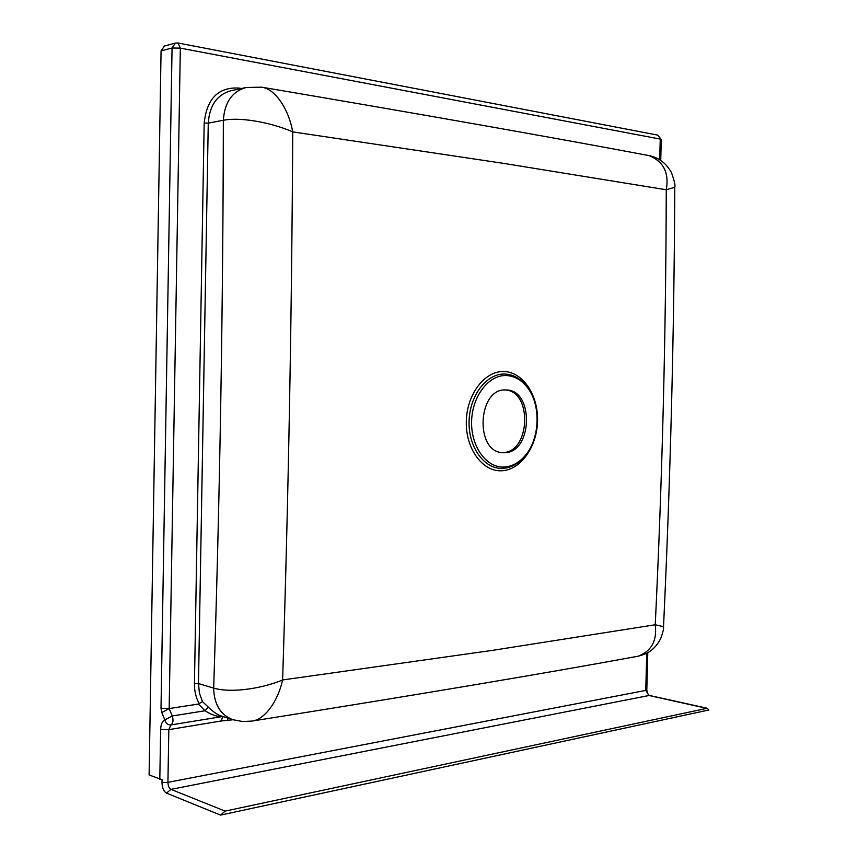 <?xml version="1.0" encoding="UTF-8"?>
<svg xmlns="http://www.w3.org/2000/svg" width="858" height="858" viewBox="0 0 858 858"><rect width="100%" height="100%" fill="white"/><g stroke="black" fill="none" stroke-linecap="round" stroke-linejoin="round"><path stroke-width="1.29" d="M505.201 389.972C532.904 391.066 530.223 453.217 502.509 452.531L501.791 452.531M505.802 389.972C477.702 387.837 474.517 452.241 502.691 452.627L504.332 452.67C532.604 453.314 534.448 389.564 506.113 389.972L505.802 389.972M220.592 815.1L225.118 811.11L707.239 708.268L708.89 709.995L220.592 815.1L166.516 793.124C163.696 791.451 162.183 787.934 161.99 782.571L162.044 779.686L149.11 774.956L161.068 50.901L164.371 46.042L175.364 43.093L172.061 47.994L161.068 50.901M223.198 716.602L220.881 721.042L168.811 729.643L167.921 782.346C168.05 785.917 169.058 788.255 170.946 789.371L225.118 811.11M222.576 716.398L222.565 716.398C217.439 716.913 211.626 715.025 205.126 710.756L208.226 707.067C212.988 711.625 217.074 714.51 220.463 715.722L232.754 719.669C220.442 714.886 214.071 704.364 213.642 688.105C214.125 704.429 220.538 714.961 232.915 719.712L242.557 721.514L251.898 721.095M222.973 716.527L220.881 721.042L233.054 719.755M198.348 704.053L169.165 708.558L172.254 715.958L205.126 710.756L198.348 704.053L202.477 701.619L208.226 707.067M674.774 187.291L666.269 189.757L503.667 163.385L292.728 131.885C291.774 316.677 288.395 499.367 282.614 679.954L492.975 650.289L655.244 624.763C662.215 481.134 665.894 336.121 666.269 189.757C669.283 172.866 663.534 161.476 649.056 155.609C658.965 157.7 666.452 163.395 671.492 172.705C674.409 180.791 675.503 185.671 674.774 187.355C674.131 335.124 670.377 481.563 663.524 626.662L655.244 624.763C657.239 640.604 651.512 651.104 638.041 656.241L637.537 656.327M648.627 155.534L649.056 155.609C553.775 137.634 424.807 114.854 262.119 87.248L262.119 87.248C275.364 89.253 288.663 109.052 292.728 131.885C275.568 124.228 243.565 116.474 223.348 120.259C224.571 102.434 232.143 91.516 246.064 87.495L261.733 87.173M246.064 87.495L230.856 90.755C217.01 94.745 209.481 105.545 208.269 123.134L198.477 683.569L213.663 688.116C233.483 693.8 265.337 687.365 282.614 679.954C277.971 701.179 265.004 719.283 252.381 721.01L252.381 721.01C414.403 695.291 542.953 673.702 638.041 656.241C643.897 654.665 648.09 652.874 650.621 650.868C654.718 647.769 658.054 643.725 660.606 638.738C662.891 632.668 663.856 628.646 663.524 626.662M501.565 470.774C520.602 470.163 537.044 446.857 537.537 420.988C538.298 395.13 522.93 371.922 503.882 371.535C484.834 370.753 466.784 394.165 466.312 421.428C465.551 448.702 482.528 471.793 501.565 470.774M528.667 389.275L527.573 387.634C521.374 379 513.76 374.474 504.74 374.034C486.647 373.327 469.519 395.581 469.079 421.471C468.361 447.372 484.438 469.326 502.531 468.393C510.478 467.964 517.556 464.264 523.777 457.282L525.042 455.77M504 467.052C511.69 466.645 518.554 463.052 524.592 456.284C539.575 439.897 541.398 406.638 528.281 388.717C522.265 380.341 514.886 375.954 506.134 375.536C488.61 374.871 472.039 396.45 471.6 421.546C470.903 446.643 486.465 467.942 504 467.052M706.499 708.268L649.002 695.506L170.946 789.371L166.516 793.124M646.739 653.249L645.763 690.411L646.803 689.907C647.329 693.361 648.316 695.227 649.742 695.516L649.002 695.506L645.763 690.411L167.921 782.346L161.99 782.571M222.823 716.473L170.924 724.924C167.793 725.074 165.766 723.412 164.843 719.948L172.254 715.958C173.573 720.323 173.123 723.305 170.924 724.924L168.811 729.643L160.65 729.386C160.875 724.302 162.269 721.16 164.843 719.948L161.776 712.526L161.004 708.311L172.061 47.994L180.33 48.123L169.165 708.558L161.776 712.526M159.813 779.203L160.65 729.386M169.165 708.558L161.004 708.311M659.705 159.727L660.242 139.093L180.33 48.123L177.981 43.007M660.735 160.382L661.282 139.532L657.732 135.114M646.803 689.907L647.779 652.681M227.928 718.114L227.488 720.677M199.195 703.667C195.946 697.747 194.358 691.012 194.444 683.451L204.183 123.069C206.842 98.584 218.415 86.915 238.91 88.063L241.388 88.492M238.91 88.063L238.985 89.007M204.183 123.069L208.269 123.134L223.348 120.259C223.037 311.733 219.809 501.018 213.663 688.116M194.444 683.451L198.477 683.569L199.41 693.103L202.477 701.619M661.282 139.532L657.786 135.124L178.024 43.007L175.364 43.093M707.239 708.268L649.742 695.516M528.281 388.717L527.573 387.634M524.592 456.284L523.777 457.282"/></g></svg>
